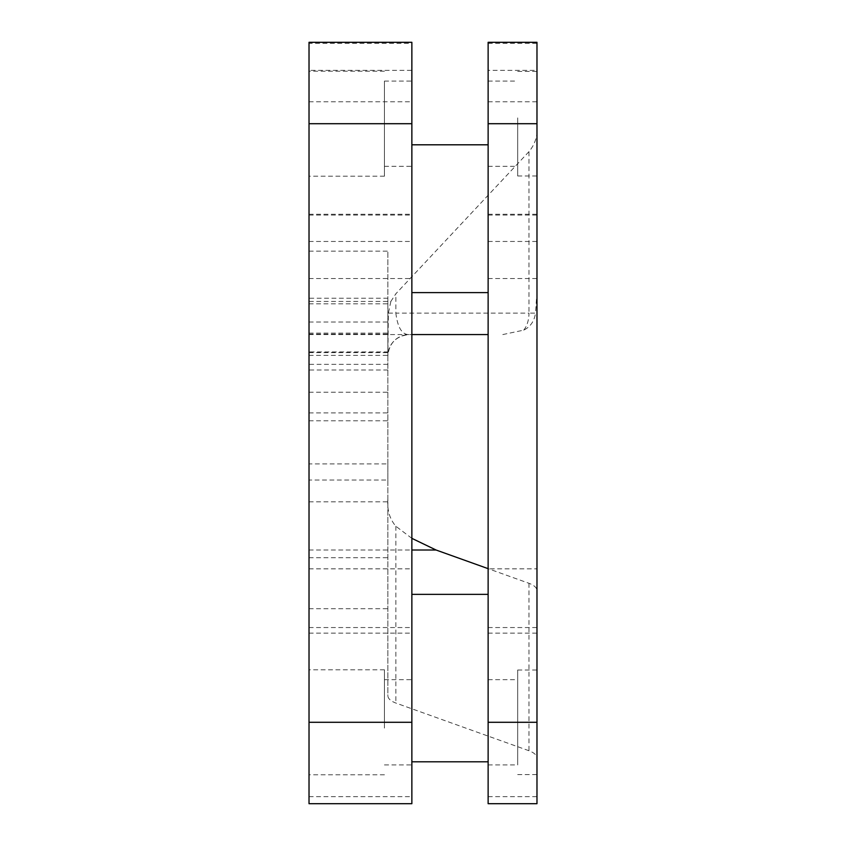 <?xml version="1.0" encoding="UTF-8"?>
<svg xmlns="http://www.w3.org/2000/svg" width="846" height="846" viewBox="0 0 846 846"><rect width="100%" height="100%" fill="white"/><g stroke="black" fill="none" stroke-linecap="round" stroke-linejoin="round"><path stroke-width="0.63" stroke-dasharray="4.23 3.17" d="M387.87 351.333L387.87 298.236L387.87 351.333M309.023 351.333L309.023 298.236L309.023 351.333M309.023 351.904L309.023 501.826L309.023 480.031L387.87 480.031L387.87 501.826L387.87 351.904L309.023 351.904L309.023 70.345L411.865 70.345L411.865 803.7M309.023 803.7L309.023 251.167L309.023 364.351L387.87 364.351L387.87 251.167L387.87 695.613C387.933 698.563 390.598 701.038 395.854 703.047L528.983 750.74C534.249 752.75 536.914 755.224 536.977 758.164L536.977 803.7M309.023 463.894L309.023 214.271L309.023 633.115L309.023 463.894L387.87 463.894L387.87 695.613M411.865 538.352L395.854 526.254C389.699 519.042 387.034 510.032 387.87 499.246M309.023 334.561L409.284 334.561A21.425 21.425 0 0 0 387.87 355.986L387.87 463.894M488.131 803.7L488.131 568.84L536.977 568.84L536.977 633.115L536.977 590.73C536.903 587.78 534.249 585.305 528.983 583.296L488.131 568.66M309.023 42.3L309.023 43.305L411.865 43.305L411.865 70.345M411.865 43.305L411.865 42.3M411.865 117.911L411.865 166.345L411.865 117.911M411.865 728.089L411.865 679.655L411.865 728.089M536.977 568.84L536.977 42.3M536.977 590.73L536.977 758.164M536.977 722.294L536.977 670.011L536.977 722.294M536.977 123.706L536.977 175.989L536.977 123.706M488.131 568.84L488.131 70.345L536.977 70.345M536.977 291.796L535.507 313.136L528.983 313.136L528.983 151.635C534.503 144.941 537.168 137.56 536.977 129.48M528.983 151.635L395.854 293.774L390.863 301.43L309.023 301.43M488.131 42.3L488.131 70.345M488.131 334.561L409.284 334.561C396.277 335.83 389.139 342.979 387.87 355.986L388.377 313.136L390.863 301.43M384.433 123.706L384.433 176.201L384.433 123.706M384.433 129.512L384.433 81.079L384.433 129.512M384.433 722.294L384.433 669.799L384.433 722.294M384.433 728.089L384.433 679.655L384.433 728.089M517.689 123.706L517.689 175.989L517.689 123.706M517.689 117.911L517.689 166.345L517.689 117.911M517.689 722.294L517.689 670.011L517.689 722.294M517.689 716.488L517.689 764.921L517.689 716.488M488.131 117.911L488.131 166.345L488.131 117.911M488.131 716.488L488.131 764.921L488.131 716.488M388.377 313.136L395.854 313.136C397.673 327.762 402.146 334.91 409.284 334.561L411.865 334.561M309.023 123.706L309.023 176.201L309.023 123.706M309.023 722.294L309.023 669.799L309.023 722.294M502.799 334.561L523.727 330.141C530.4 326.852 534.323 321.184 535.507 313.136M309.023 43.305L309.023 70.345M387.87 325.477L387.87 351.904M309.023 364.351L309.023 480.031M387.87 364.351L387.87 480.031M309.023 420.779L387.87 420.779M309.023 355.394L387.87 355.394M309.023 303.809L387.87 303.809M309.023 334.107L387.87 334.107M309.023 352.623L387.87 352.623M309.023 392.237L387.87 392.237M309.023 412.911L387.87 412.911M309.023 557.736L387.87 557.736M309.023 550.016L411.865 550.016M309.023 627.552L411.865 627.552M488.131 627.552L536.977 627.552M309.023 568.84L411.865 568.84M309.023 278.546L411.865 278.546M309.023 215.064L411.865 215.064M309.023 241.459L411.865 241.459M309.023 101.763L411.865 101.763M488.131 101.763L536.977 101.763M309.023 796.657L411.865 796.657M488.131 278.546L536.977 278.546M488.131 43.305L536.977 43.305M488.131 796.657L536.977 796.657M523.727 330.141A21.425 13.43 90 0 0 528.983 313.136L395.854 313.136L395.854 293.774M488.131 241.459L536.977 241.459M488.131 215.064L536.977 215.064M528.983 583.296L528.983 750.74M395.854 526.254L395.854 703.047M309.023 608.718L387.87 608.718M309.023 333.123L387.87 333.123M309.023 322.019L387.87 322.019M387.87 370.009L309.023 370.009M387.87 298.236L309.023 298.236M309.023 501.826L387.87 501.826M309.023 633.115L411.865 633.115M488.131 633.115L536.977 633.115M488.131 81.079L517.689 81.079M488.131 166.345L517.689 166.345M488.131 679.655L517.689 679.655M488.131 764.921L517.689 764.921M384.433 71.223L309.023 71.223M384.433 176.201L309.023 176.201M384.433 669.799L309.023 669.799M384.433 774.777L309.023 774.777M517.689 71.434L536.977 71.434M517.689 175.989L536.977 175.989M517.689 670.011L536.977 670.011M517.689 774.566L536.977 774.566M488.131 214.271L536.977 214.271M384.433 679.655L411.865 679.655M384.433 764.921L411.865 764.921M384.433 166.345L411.865 166.345M384.433 81.079L411.865 81.079M309.023 214.271L411.865 214.271M309.023 251.167L387.87 251.167"/><path stroke-width="1.27" d="M411.865 538.352L436.071 550.016L488.131 568.66M488.131 594.368L411.865 594.368M309.023 123.706L309.023 42.3L411.865 42.3L411.865 803.7L309.023 803.7L309.023 123.706L411.865 123.706M488.131 123.706L488.131 42.3L536.977 42.3L536.977 803.7L488.131 803.7L488.131 123.706L536.977 123.706M411.865 292.6L488.131 292.6M488.131 144.803L411.865 144.803M411.865 334.561L488.131 334.561M488.131 761.802L411.865 761.802M411.865 550.016L436.071 550.016M309.023 722.294L411.865 722.294M488.131 722.294L536.977 722.294"/></g></svg>
